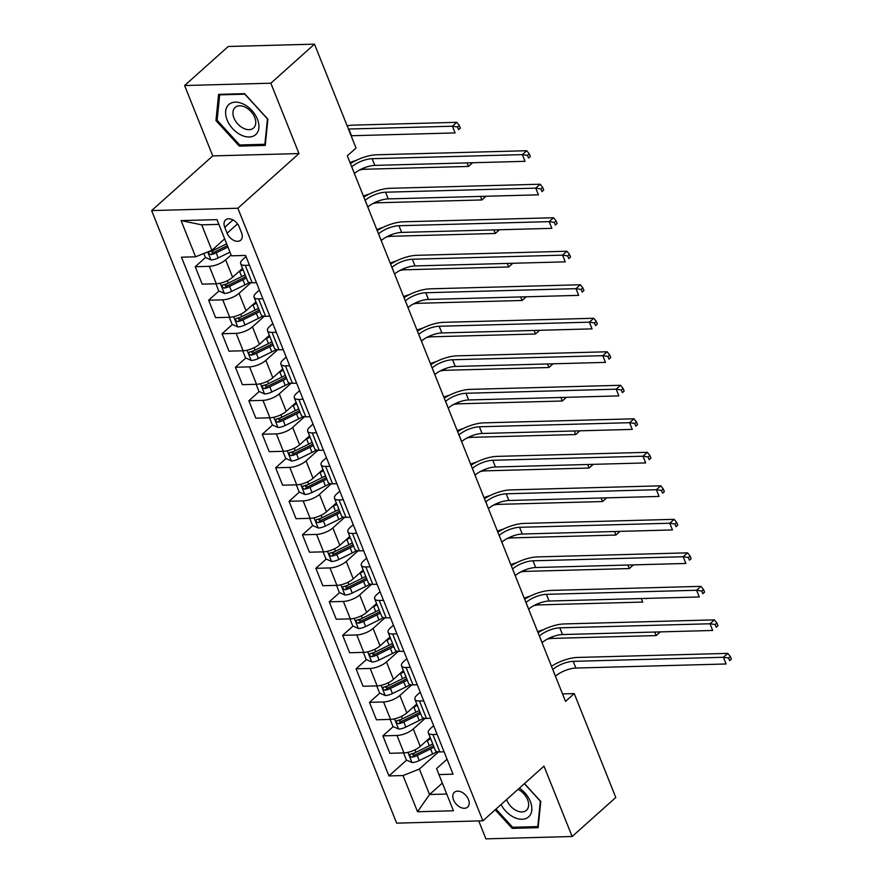 <?xml version="1.0" encoding="UTF-8"?>
<svg xmlns="http://www.w3.org/2000/svg" width="883" height="883" viewBox="0 0 883 883"><rect width="100%" height="100%" fill="white"/><g stroke="black" fill="none" stroke-linecap="round" stroke-linejoin="round"><path stroke-width="1.32" d="M468.465 799.512A9.934 6.512 -131.8 0 0 454.392 792.316A9.934 6.512 -131.8 0 0 453.553 799.921A9.934 6.512 -131.8 0 0 467.637 807.117A9.934 6.512 -131.8 0 0 468.465 799.512M478.741 820.914L485.904 838.85L572.14 836.51L615.793 797.47L574.248 693.585L562.515 693.906M151.633 210.573L396.644 823.144L482.88 820.804L237.858 208.233L151.633 210.573L212.748 155.905L298.984 153.565L270.838 83.201L184.602 85.53L212.748 155.905M184.602 85.53L228.256 46.49L314.491 44.15L270.838 83.201M314.491 44.15L356.037 148.035L347.306 155.838L565.517 701.389L574.248 693.585M224.757 227.284L227.108 233.189A9.625 6.313 -131.8 0 0 240.75 240.165A9.625 6.313 -131.8 0 0 241.567 232.792L239.205 226.898A9.625 6.313 -131.8 0 0 225.562 219.922A9.625 6.313 -131.8 0 0 224.757 227.284L232.98 219.933M218.874 224.37L201.688 224.834L211.876 250.308L195.573 256.798L181.468 257.185L388.95 775.925L406.61 760.131M195.573 256.798L181.092 220.607L216.986 219.635L231.456 255.827L245.562 255.452L453.045 774.192L438.939 774.568L453.421 810.76L417.527 811.742L403.045 775.55L388.95 775.925M572.14 836.51L543.994 766.135L482.88 820.804M298.984 153.565L237.858 208.233M438.939 774.568L436.599 768.574L447.052 759.225M437.118 734.391L432.869 734.501A12.417 4.547 158.2 0 1 428.332 732.868A12.417 4.547 158.2 0 1 430.529 728.508L433.652 725.716M423.719 700.881L419.469 700.992A12.417 4.547 158.2 0 1 414.933 699.358A12.417 4.547 158.2 0 1 417.129 694.998L420.253 692.206M410.308 667.371L406.07 667.482A12.417 4.547 158.2 0 1 401.522 665.848A12.417 4.547 158.2 0 1 403.73 661.488L406.842 658.696M396.909 633.851L392.659 633.972A12.417 4.547 158.2 0 1 388.123 632.338A12.417 4.547 158.2 0 1 390.319 627.979L393.443 625.186M383.509 600.341L379.26 600.462A12.417 4.547 158.2 0 1 374.712 598.829A12.417 4.547 158.2 0 1 376.92 594.469L380.043 591.676M370.098 566.831L365.86 566.952A12.417 4.547 158.2 0 1 361.313 565.308A12.417 4.547 158.2 0 1 363.52 560.959L366.633 558.166M356.699 533.321L352.449 533.442A12.417 4.547 158.2 0 1 347.913 531.798A12.417 4.547 158.2 0 1 350.109 527.449L353.233 524.657M343.299 499.811L339.05 499.933A12.417 4.547 158.2 0 1 334.502 498.288A12.417 4.547 158.2 0 1 336.71 493.939L339.834 491.147M329.889 466.301L325.65 466.423A12.417 4.547 158.2 0 1 321.103 464.778A12.417 4.547 158.2 0 1 323.31 460.429L326.423 457.637M316.489 432.791L312.24 432.913A12.417 4.547 158.2 0 1 307.703 431.268A12.417 4.547 158.2 0 1 309.9 426.908L313.024 424.127M303.09 399.282L298.84 399.403A12.417 4.547 158.2 0 1 294.293 397.758A12.417 4.547 158.2 0 1 296.5 393.399L299.624 390.617M289.679 365.772L285.441 365.882A12.417 4.547 158.2 0 1 280.893 364.249A12.417 4.547 158.2 0 1 283.101 359.889L286.213 357.107M276.28 332.262L272.03 332.372A12.417 4.547 158.2 0 1 267.494 330.739A12.417 4.547 158.2 0 1 269.69 326.379L272.814 323.597M262.88 298.752L258.631 298.862A12.417 4.547 158.2 0 1 254.083 297.229A12.417 4.547 158.2 0 1 256.291 292.869L259.414 290.077M249.47 265.242L245.231 265.353A12.417 4.547 158.2 0 1 240.684 263.719A12.417 4.547 158.2 0 1 242.891 259.359L246.004 256.567M442.339 783.066L429.546 794.512L446.732 794.049M224.668 238.863L211.876 250.308M231.103 254.944L225.64 259.834A12.417 4.547 158.2 0 1 209.337 266.324L195.231 266.71L205.562 257.472M242.549 268.366L232.615 277.251A12.417 4.547 158.2 0 1 216.302 283.752L202.207 284.138L195.231 266.71M250.882 282.748L239.05 293.344A12.417 4.547 158.2 0 1 222.737 299.834L208.642 300.22L218.962 290.982M255.949 301.876L246.015 310.761A12.417 4.547 158.2 0 1 229.712 317.262L215.607 317.648L208.642 300.22M264.293 316.257L252.45 326.853A12.417 4.547 158.2 0 1 236.147 333.355L222.041 333.73L232.372 324.491M269.348 335.385L259.414 344.271A12.417 4.547 158.2 0 1 243.112 350.772L229.017 351.158L222.041 333.73M277.692 349.767L265.849 360.363A12.417 4.547 158.2 0 1 249.547 366.864L235.441 367.24L245.772 358.012M282.759 368.895L272.825 377.781A12.417 4.547 158.2 0 1 256.512 384.282L242.417 384.668L235.441 367.24M291.092 383.277L279.26 393.873A12.417 4.547 158.2 0 1 262.946 400.374L248.851 400.75L259.172 391.522M296.158 402.416L286.224 411.301A12.417 4.547 158.2 0 1 269.922 417.791L255.816 418.178L248.851 400.75M304.503 416.787L292.659 427.383A12.417 4.547 158.2 0 1 276.357 433.884L262.251 434.259L272.582 425.032M309.558 435.926L299.624 444.811A12.417 4.547 158.2 0 1 283.322 451.301L269.227 451.688L262.251 434.259M317.902 450.297L306.059 460.893A12.417 4.547 158.2 0 1 289.756 467.394L275.651 467.769L285.982 458.542M322.968 469.436L313.035 478.321A12.417 4.547 158.2 0 1 296.721 484.822L282.626 485.197L275.651 467.769M331.302 483.807L319.469 494.403A12.417 4.547 158.2 0 1 303.156 500.904L289.061 501.279L299.381 492.052M336.368 502.946L326.434 511.831A12.417 4.547 158.2 0 1 310.132 518.332L296.026 518.707L289.061 501.279M344.712 517.328L332.869 527.913A12.417 4.547 158.2 0 1 316.567 534.414L302.461 534.8L312.792 525.562M349.767 536.456L339.834 545.341A12.417 4.547 158.2 0 1 323.531 551.842L309.436 552.217L302.461 534.8M358.112 550.837L346.268 561.422A12.417 4.547 158.2 0 1 329.966 567.924L315.86 568.31L326.191 559.071M363.178 569.965L353.244 578.851A12.417 4.547 158.2 0 1 336.931 585.352L322.836 585.727L315.86 568.31M371.511 584.347L359.679 594.932A12.417 4.547 158.2 0 1 343.366 601.433L329.271 601.82L339.591 592.581M376.577 603.475L366.644 612.361A12.417 4.547 158.2 0 1 350.341 618.862L336.235 619.237L329.271 601.82M384.922 617.857L373.079 628.442A12.417 4.547 158.2 0 1 356.776 634.943L342.67 635.33L353.001 626.091M389.977 636.985L380.043 645.87A12.417 4.547 158.2 0 1 363.741 652.371L349.646 652.747L342.67 635.33M398.321 651.367L386.478 661.952A12.417 4.547 158.2 0 1 370.176 668.453L356.07 668.839L366.401 659.601M403.388 670.495L393.454 679.38A12.417 4.547 158.2 0 1 377.14 685.881L363.045 686.268L356.07 668.839M411.721 684.877L399.889 695.462A12.417 4.547 158.2 0 1 383.575 701.963L369.48 702.349L379.8 693.111M416.787 704.005L406.853 712.89A12.417 4.547 158.2 0 1 390.551 719.391L376.445 719.777L369.48 702.349M425.131 718.387L413.288 728.972A12.417 4.547 158.2 0 1 396.986 735.473L382.88 735.859L393.211 726.621M430.187 737.515L420.253 746.4A12.417 4.547 158.2 0 1 403.95 752.901L389.856 753.287L382.88 735.859M438.531 751.897L419.359 769.049L429.546 794.512L417.527 811.742M211.655 252.019L213.807 250.099M412.703 754.678L414.855 752.758M399.304 721.168L401.445 719.248M385.904 687.658L388.045 685.738M372.494 654.148L374.646 652.228M359.094 620.639L361.235 618.718M345.695 587.129L347.836 585.208M332.284 553.619L334.436 551.698M318.884 520.109L321.026 518.189M305.485 486.599L307.626 484.679M292.074 453.089L294.227 451.169M278.675 419.568L280.816 417.659M265.275 386.059L267.417 384.149M251.865 352.549L254.017 350.639M238.465 319.039L240.606 317.129M225.066 285.529L227.207 283.609M256.445 282.67L252.196 282.781A12.417 4.547 158.2 0 1 247.659 281.147L240.684 263.719M269.845 316.18L265.595 316.291A12.417 4.547 158.2 0 1 261.059 314.657L254.083 297.229M283.255 349.69L279.006 349.8A12.417 4.547 158.2 0 1 274.458 348.167L267.494 330.739M296.655 383.2L292.405 383.31A12.417 4.547 158.2 0 1 287.869 381.677L280.893 364.249M310.054 416.71L305.805 416.82A12.417 4.547 158.2 0 1 301.269 415.187L294.293 397.758M323.465 450.22L319.216 450.33A12.417 4.547 158.2 0 1 314.668 448.696L307.703 431.268M336.864 483.729L332.615 483.84A12.417 4.547 158.2 0 1 328.079 482.206L321.103 464.778M350.264 517.239L346.015 517.35A12.417 4.547 158.2 0 1 341.478 515.716L334.502 498.288M363.675 550.749L359.425 550.871A12.417 4.547 158.2 0 1 354.878 549.226L347.913 531.798M377.074 584.259L372.825 584.38A12.417 4.547 158.2 0 1 368.288 582.736L361.313 565.308M390.474 617.769L386.224 617.89A12.417 4.547 158.2 0 1 381.688 616.246L374.712 598.829M403.884 651.279L399.635 651.4A12.417 4.547 158.2 0 1 395.087 649.756L388.123 632.338M417.284 684.789L413.034 684.91A12.417 4.547 158.2 0 1 408.498 683.265L401.522 665.848M430.683 718.298L426.434 718.42A12.417 4.547 158.2 0 1 421.897 716.775L414.933 699.358M403.045 775.55L419.359 769.049M444.094 751.808L439.844 751.93A12.417 4.547 158.2 0 1 435.297 750.285L428.332 732.868M201.688 224.834L181.092 220.607M215.96 120.596L239.293 146.103L265.253 145.408L267.891 119.183L244.558 93.664L218.598 94.371L215.96 120.596L217.196 119.492M495.186 809.799L512.184 828.386L538.144 827.68L540.782 801.455L524.469 783.607M240.573 144.955L239.293 146.103M513.465 827.228L512.184 828.386M354.403 173.565L354.447 173.521A15.519 5.684 158.2 0 1 374.834 165.397L525.032 161.324L522.361 154.624L526.721 150.717L376.522 154.79A23.278 8.532 -21.8 0 0 350.419 163.609M351.721 166.865L351.765 166.821A15.519 5.684 158.2 0 1 372.151 158.697L522.361 154.624L527.504 155.375L528.575 158.057L530.319 156.501L529.248 153.819L527.504 155.375M530.319 156.501L528.575 158.057M529.248 153.819L526.721 150.717M203.796 253.52L205.331 257.372L211.07 259.933A8.223 3.013 -21.8 0 0 218.2 257.924L229.988 252.152M226.666 243.84L214.878 249.613A8.223 3.013 158.2 0 1 209.701 251.379C208.057 252.748 208.476 253.829 210.993 254.591A8.223 3.013 -21.8 0 0 216.169 252.825L227.946 247.063M227.395 245.662L214.878 251.787A4.194 1.534 158.2 0 1 213.509 252.35L210.993 254.591M209.701 251.379L208.973 251.71M348.443 129.05A15.519 5.684 158.2 0 1 348.818 129.039L452.405 126.225L456.776 122.318L353.178 125.132A23.278 8.532 -21.8 0 0 347.162 125.85M351.125 135.75A15.519 5.684 158.2 0 1 351.5 135.739L455.087 132.925L452.405 126.225L457.549 126.986L458.619 129.669L460.363 128.101L459.292 125.419L457.549 126.986M460.363 128.101L458.619 129.669M459.292 125.419L456.776 122.318M367.803 207.075L367.858 207.03A15.519 5.684 158.2 0 1 388.233 198.907L538.442 194.834L535.76 188.134L540.12 184.227L389.922 188.3A23.278 8.532 -21.8 0 0 363.818 197.119M365.12 200.375L365.176 200.331A15.519 5.684 158.2 0 1 385.562 192.207L535.76 188.134L540.904 188.885L541.974 191.567L543.718 190.011L542.648 187.328L540.904 188.885M543.718 190.011L541.974 191.567M542.648 187.328L540.12 184.227M381.202 240.584L381.257 240.54A15.519 5.684 158.2 0 1 401.644 232.417L551.842 228.344L549.16 221.644L553.531 217.737L403.321 221.81A23.278 8.532 -21.8 0 0 377.218 230.629M378.52 233.885L378.575 233.84A15.519 5.684 158.2 0 1 398.961 225.717L549.16 221.644L554.303 222.395L555.374 225.077L557.129 223.52L556.047 220.838L554.303 222.395M557.129 223.52L555.374 225.077M556.047 220.838L553.531 217.737M394.613 274.094L394.657 274.05A15.519 5.684 158.2 0 1 415.043 265.926L565.241 261.854L562.57 255.154L566.93 251.247L416.732 255.319A23.278 8.532 -21.8 0 0 390.628 264.138M391.931 267.394L391.975 267.35A15.519 5.684 158.2 0 1 412.361 259.227L562.57 255.154L567.714 255.915L568.784 258.587L570.528 257.03L569.458 254.348L567.714 255.915M570.528 257.03L568.784 258.587M569.458 254.348L566.93 251.247M215.893 283.763L218.741 290.882L224.47 293.443A8.223 3.013 -21.8 0 0 231.611 291.434L244.988 284.878A23.742 8.698 -21.8 0 0 249.403 282.483M238.399 272.085L239.624 271.478A23.742 8.698 -21.8 0 0 243.057 269.657M245.099 274.745A23.742 8.698 158.2 0 1 241.666 276.578L228.278 283.123A8.223 3.013 158.2 0 1 223.112 284.889C221.456 286.269 221.887 287.339 224.392 288.101A8.223 3.013 -21.8 0 0 229.569 286.335L242.946 279.79A23.742 8.698 -21.8 0 0 246.379 277.968M245.783 276.467A19.702 7.219 158.2 0 1 241.666 278.741L228.278 285.297A4.194 1.534 158.2 0 1 226.909 285.86L224.392 288.101M223.112 284.889L222.384 285.22M359.547 170.022A15.519 5.684 158.2 0 1 364.9 169.249L468.487 166.446L467.074 162.891M471.864 162.77L472.504 162.748M355.981 160.485A23.278 8.532 -21.8 0 0 349.999 162.56M472.626 162.748L468.487 166.446L472.03 163.178M229.293 317.273L232.141 324.392L237.869 326.953A8.223 3.013 -21.8 0 0 245.01 324.944L258.388 318.399A23.742 8.698 -21.8 0 0 262.803 315.993M251.798 305.595L253.035 304.988A23.742 8.698 -21.8 0 0 256.467 303.167M258.498 308.255A23.742 8.698 158.2 0 1 255.066 310.088L241.688 316.633A8.223 3.013 158.2 0 1 236.512 318.399C234.856 319.778 235.286 320.849 237.803 321.611A8.223 3.013 -21.8 0 0 242.968 319.856L256.357 313.299A23.742 8.698 -21.8 0 0 259.79 311.478M259.194 309.977A19.702 7.219 158.2 0 1 255.066 312.251L241.688 318.807A4.194 1.534 158.2 0 1 240.308 319.37L237.803 321.611M236.512 318.399L235.783 318.741M372.946 203.531A15.519 5.684 158.2 0 1 378.299 202.759L481.897 199.955L480.473 196.401M485.264 196.28L485.904 196.258M369.381 193.995A23.278 8.532 -21.8 0 0 363.399 196.081M486.025 196.258L481.897 199.955L485.429 196.688M242.693 350.783L245.54 357.902L251.28 360.463A8.223 3.013 -21.8 0 0 258.41 358.454L271.798 351.909A23.742 8.698 -21.8 0 0 276.202 349.502M265.198 339.105L266.434 338.498A23.742 8.698 -21.8 0 0 269.867 336.677M271.909 341.765A23.742 8.698 158.2 0 1 268.465 343.597L255.088 350.143A8.223 3.013 158.2 0 1 249.911 351.909C248.266 353.288 248.686 354.359 251.202 355.132A8.223 3.013 -21.8 0 0 256.379 353.366L269.757 346.809A23.742 8.698 -21.8 0 0 273.189 344.988M272.593 343.487A19.702 7.219 158.2 0 1 268.465 345.761L255.088 352.317A4.194 1.534 158.2 0 1 253.719 352.88L251.202 355.132M249.911 351.909L249.194 352.251M386.346 237.041A15.519 5.684 158.2 0 1 391.71 236.269L495.297 233.465L493.884 229.911M498.663 229.79L499.314 229.768M382.781 227.505A23.278 8.532 -21.8 0 0 376.798 229.591M499.425 229.768L495.297 233.465L498.829 230.198M408.012 307.615L408.067 307.56A15.519 5.684 158.2 0 1 428.443 299.436L578.652 295.364L575.97 288.664L580.33 284.756L430.131 288.829A23.278 8.532 -21.8 0 0 404.028 297.648M405.33 300.904L405.385 300.86A15.519 5.684 158.2 0 1 425.772 292.737L575.97 288.664L581.113 289.425L582.184 292.096L583.928 290.54L582.857 287.858L581.113 289.425M583.928 290.54L582.184 292.096M582.857 287.858L580.33 284.756M256.103 384.293L258.951 391.412L264.679 393.973A8.223 3.013 -21.8 0 0 271.821 391.964L285.198 385.418A23.742 8.698 -21.8 0 0 289.613 383.012M278.609 372.615L279.834 372.008A23.742 8.698 -21.8 0 0 283.266 370.187M285.308 375.286A23.742 8.698 158.2 0 1 281.876 377.107L268.487 383.652A8.223 3.013 158.2 0 1 263.322 385.418C261.666 386.798 262.096 387.869 264.602 388.641A8.223 3.013 -21.8 0 0 269.779 386.875L283.156 380.319A23.742 8.698 -21.8 0 0 286.589 378.498M285.993 376.997A19.702 7.219 158.2 0 1 281.876 379.271L268.487 385.827A4.194 1.534 158.2 0 1 267.119 386.39L264.602 388.641M263.322 385.418L262.593 385.761M399.756 270.551A15.519 5.684 158.2 0 1 405.109 269.779L508.696 266.975L507.284 263.432M512.074 263.3L512.714 263.277M396.191 261.015A23.278 8.532 -21.8 0 0 390.209 263.101M512.835 263.277L508.696 266.975L512.239 263.708M255.882 134.459A20.177 13.223 -131.8 0 0 251.909 110.507A20.177 13.223 -131.8 0 0 228.664 104.691A20.177 13.223 -131.8 0 0 232.637 128.642A20.177 13.223 -131.8 0 0 255.882 134.459M253.664 127.914A13.808 9.051 -131.8 0 0 251.015 111.6A13.808 9.051 -131.8 0 0 235.132 107.428A13.808 9.051 -131.8 0 0 235.021 107.538A13.808 9.051 -131.8 0 0 237.67 123.852A13.808 9.051 -131.8 0 0 253.553 128.013A13.808 9.051 -131.8 0 0 253.664 127.914M217.119 120.254L219.668 94.845L244.834 94.172L267.439 118.896L264.878 144.293L239.723 144.978L217.119 120.254M220.253 94.326L219.668 94.845M501.058 804.534A20.177 13.223 -131.8 0 0 523.111 819.203A20.177 13.223 -131.8 0 0 530.319 801.433A20.177 13.223 -131.8 0 0 519.403 788.133M506.599 799.579A13.808 9.051 -131.8 0 0 506.864 800.285A13.808 9.051 -131.8 0 0 526.434 810.296A13.808 9.051 -131.8 0 0 527.604 799.722A13.808 9.051 -131.8 0 0 518.001 789.391M524.359 783.696L540.33 801.168L537.769 826.576L512.615 827.25L495.992 809.071M421.412 341.125L421.467 341.07A15.519 5.684 158.2 0 1 441.853 332.946L592.052 328.873L589.369 322.174L593.74 318.266L443.531 322.339A23.278 8.532 -21.8 0 0 417.427 331.158M418.73 334.414L418.785 334.37A15.519 5.684 158.2 0 1 439.171 326.246L589.369 322.174L594.513 322.935L595.584 325.617L597.338 324.05L596.257 321.368L594.513 322.935M597.338 324.05L595.584 325.617M596.257 321.368L593.74 318.266M434.822 374.635L434.866 374.58A15.519 5.684 158.2 0 1 455.253 366.456L605.451 362.383L602.78 355.683L607.14 351.776L456.941 355.849A23.278 8.532 -21.8 0 0 430.838 364.668M432.14 367.924L432.184 367.88A15.519 5.684 158.2 0 1 452.571 359.756L602.78 355.683L607.923 356.445L608.994 359.127L610.738 357.56L609.667 354.878L607.923 356.445M610.738 357.56L608.994 359.127M609.667 354.878L607.14 351.776M448.222 408.145L448.277 408.089A15.519 5.684 158.2 0 1 468.652 399.966L618.862 395.893L616.179 389.193L620.539 385.286L470.341 389.359A23.278 8.532 -21.8 0 0 444.237 398.178M445.54 401.445L445.595 401.39A15.519 5.684 158.2 0 1 465.981 393.266L616.179 389.193L621.323 389.955L622.394 392.637L624.138 391.07L623.067 388.388L621.323 389.955M624.138 391.07L622.394 392.637M623.067 388.388L620.539 385.286M461.621 441.655L461.677 441.61A15.519 5.684 158.2 0 1 482.063 433.476L632.261 429.403L629.579 422.703L633.95 418.796L483.741 422.869A23.278 8.532 -21.8 0 0 457.637 431.699M458.939 434.955L458.994 434.9A15.519 5.684 158.2 0 1 479.381 426.776L629.579 422.703L634.722 423.465L635.793 426.147L637.548 424.58L636.466 421.897L634.722 423.465M637.548 424.58L635.793 426.147M636.466 421.897L633.95 418.796M475.032 475.164L475.076 475.12A15.519 5.684 158.2 0 1 495.462 466.986L645.661 462.924L642.99 456.213L647.349 452.317L497.151 456.379A23.278 8.532 -21.8 0 0 471.047 465.209M472.35 468.465L472.394 468.409A15.519 5.684 158.2 0 1 492.78 460.286L642.99 456.213L648.133 456.975L649.204 459.657L650.948 458.089L649.877 455.407L648.133 456.975M650.948 458.089L649.204 459.657M649.877 455.407L647.349 452.317M269.503 417.802L272.35 424.922L278.079 427.482A8.223 3.013 -21.8 0 0 285.22 425.474L298.597 418.928A23.742 8.698 -21.8 0 0 303.012 416.522M292.008 406.125L293.244 405.518A23.742 8.698 -21.8 0 0 296.677 403.697M298.708 408.796A23.742 8.698 158.2 0 1 295.275 410.617L281.898 417.162A8.223 3.013 158.2 0 1 276.721 418.928C275.066 420.308 275.496 421.379 278.013 422.151A8.223 3.013 -21.8 0 0 283.178 420.385L296.567 413.829A23.742 8.698 -21.8 0 0 299.999 412.008M299.403 410.507A19.702 7.219 158.2 0 1 295.275 412.791L281.898 419.337A4.194 1.534 158.2 0 1 280.518 419.9L278.013 422.151M276.721 418.928L275.993 419.27M413.156 304.061A15.519 5.684 158.2 0 1 418.509 303.288L522.107 300.485L520.683 296.942M525.473 296.809L526.113 296.787M409.591 294.525A23.278 8.532 -21.8 0 0 403.608 296.611M526.235 296.787L522.107 300.485L525.639 297.218M282.902 451.312L285.75 458.443L291.489 460.992A8.223 3.013 -21.8 0 0 298.62 458.983L312.008 452.438A23.742 8.698 -21.8 0 0 316.412 450.032M305.408 439.635L306.644 439.028A23.742 8.698 -21.8 0 0 310.076 437.206M312.118 442.306A23.742 8.698 158.2 0 1 308.686 444.127L295.297 450.672A8.223 3.013 158.2 0 1 290.121 452.438C288.476 453.818 288.907 454.888 291.412 455.661A8.223 3.013 -21.8 0 0 296.589 453.895L309.966 447.339A23.742 8.698 -21.8 0 0 313.399 445.518M312.803 444.017A19.702 7.219 158.2 0 1 308.675 446.301L295.297 452.847A4.194 1.534 158.2 0 1 293.929 453.409L291.412 455.661M290.121 452.438L289.403 452.78M426.555 337.571A15.519 5.684 158.2 0 1 431.919 336.798L535.506 333.995L534.094 330.452M538.873 330.319L539.524 330.297M422.99 328.034A23.278 8.532 -21.8 0 0 417.008 330.121M539.634 330.297L535.506 333.995L539.038 330.728M296.313 484.833L299.16 491.952L304.889 494.502A8.223 3.013 -21.8 0 0 312.03 492.493L325.408 485.948A23.742 8.698 -21.8 0 0 329.823 483.542M318.818 473.145L320.043 472.537A23.742 8.698 -21.8 0 0 323.476 470.716M325.518 475.816A23.742 8.698 158.2 0 1 322.085 477.637L308.697 484.182A8.223 3.013 158.2 0 1 303.531 485.948C301.876 487.328 302.306 488.398 304.812 489.171A8.223 3.013 -21.8 0 0 309.988 487.405L323.366 480.849A23.742 8.698 -21.8 0 0 326.798 479.028M326.202 477.537A19.702 7.219 158.2 0 1 322.085 479.811L308.697 486.356A4.194 1.534 158.2 0 1 307.328 486.919L304.812 489.171M303.531 485.948L302.803 486.29M439.966 371.081A15.519 5.684 158.2 0 1 445.319 370.308L548.906 367.505L547.493 363.962M552.283 363.829L552.924 363.807M436.401 361.544A23.278 8.532 -21.8 0 0 430.418 363.63M553.045 363.807L548.906 367.505L552.449 364.238M309.712 518.343L312.56 525.462L318.288 528.012A8.223 3.013 -21.8 0 0 325.43 526.003L338.807 519.458A23.742 8.698 -21.8 0 0 343.222 517.052M332.218 506.654L333.454 506.047A23.742 8.698 -21.8 0 0 336.887 504.226M338.917 509.325A23.742 8.698 158.2 0 1 335.485 511.147L322.107 517.692A8.223 3.013 158.2 0 1 316.931 519.458C315.275 520.838 315.706 521.908 318.222 522.681A8.223 3.013 -21.8 0 0 323.388 520.915L336.776 514.359A23.742 8.698 -21.8 0 0 340.209 512.537M339.613 511.047A19.702 7.219 158.2 0 1 335.485 513.321L322.107 519.866A4.194 1.534 158.2 0 1 320.728 520.429L318.222 522.681M316.931 519.458L316.202 519.8M453.365 404.591A15.519 5.684 158.2 0 1 458.719 403.818L562.316 401.014L560.893 397.471M565.683 397.339L566.323 397.317M449.8 395.054A23.278 8.532 -21.8 0 0 443.818 397.14M566.445 397.317L562.316 401.014L565.848 397.747M323.112 551.853L325.959 558.972L331.699 561.522A8.223 3.013 -21.8 0 0 338.829 559.513L352.218 552.968A23.742 8.698 -21.8 0 0 356.622 550.562M345.617 540.164L346.853 539.557A23.742 8.698 -21.8 0 0 350.286 537.736M352.328 542.835A23.742 8.698 158.2 0 1 348.895 544.656L335.507 551.213A8.223 3.013 158.2 0 1 330.33 552.968C328.686 554.347 329.116 555.418 331.622 556.191A8.223 3.013 -21.8 0 0 336.798 554.425L350.176 547.868A23.742 8.698 -21.8 0 0 353.608 546.047M353.012 544.557A19.702 7.219 158.2 0 1 348.884 546.831L335.507 553.376A4.194 1.534 158.2 0 1 334.138 553.939L331.622 556.191M330.33 552.968L329.613 553.31M466.765 438.1A15.519 5.684 158.2 0 1 472.129 437.328L575.716 434.524L574.303 430.981M579.082 430.849L579.734 430.827M463.2 428.564A23.278 8.532 -21.8 0 0 457.217 430.65M579.844 430.827L575.716 434.524L579.248 431.257M488.431 508.674L488.487 508.63A15.519 5.684 158.2 0 1 508.862 500.495L659.071 496.434L656.389 489.723L660.749 485.827L510.551 489.899A23.278 8.532 -21.8 0 0 484.447 498.718M485.749 501.974L485.805 501.919A15.519 5.684 158.2 0 1 506.191 493.796L656.389 489.723L661.533 490.484L662.603 493.167L664.347 491.599L663.276 488.917L661.533 490.484M664.347 491.599L662.603 493.167M663.276 488.917L660.749 485.827M336.522 585.363L339.37 592.482L345.098 595.032A8.223 3.013 -21.8 0 0 352.24 593.034L365.617 586.478A23.742 8.698 -21.8 0 0 370.032 584.071M359.028 573.674L360.253 573.078A23.742 8.698 -21.8 0 0 363.686 571.246M365.728 576.345A23.742 8.698 158.2 0 1 362.295 578.166L348.906 584.723A8.223 3.013 158.2 0 1 343.741 586.478C342.085 587.857 342.516 588.928 345.021 589.701A8.223 3.013 -21.8 0 0 350.198 587.935L363.575 581.389A23.742 8.698 -21.8 0 0 367.008 579.557M366.412 578.067A19.702 7.219 158.2 0 1 362.295 580.341L348.906 586.886A4.194 1.534 158.2 0 1 347.538 587.449L345.021 589.701M343.741 586.478L343.012 586.82M480.175 471.61A15.519 5.684 158.2 0 1 485.529 470.838L589.116 468.034L587.703 464.491M592.493 464.359L593.133 464.348M476.61 462.074A23.278 8.532 -21.8 0 0 470.628 464.16M593.255 464.337L589.116 468.034L592.659 464.767M501.831 542.184L501.886 542.14A15.519 5.684 158.2 0 1 522.272 534.016L672.471 529.943L669.789 523.233L674.159 519.336L523.95 523.409A23.278 8.532 -21.8 0 0 497.846 532.228M499.149 535.484L499.204 535.429A15.519 5.684 158.2 0 1 519.59 527.306L669.789 523.233L674.932 523.994L676.003 526.676L677.758 525.109L676.676 522.427L674.932 523.994M677.758 525.109L676.003 526.676M676.676 522.427L674.159 519.336M349.922 618.873L352.77 625.992L358.498 628.541A8.223 3.013 -21.8 0 0 365.639 626.544L379.017 619.987A23.742 8.698 -21.8 0 0 383.432 617.592M372.427 607.184L373.664 606.588A23.742 8.698 -21.8 0 0 377.096 604.756M379.127 609.855A23.742 8.698 158.2 0 1 375.694 611.676L362.317 618.232A8.223 3.013 158.2 0 1 357.14 619.998C355.485 621.367 355.915 622.438 358.432 623.21A8.223 3.013 -21.8 0 0 363.597 621.444L376.986 614.899A23.742 8.698 -21.8 0 0 380.418 613.067M379.822 611.577A19.702 7.219 158.2 0 1 375.694 613.851L362.317 620.396A4.194 1.534 158.2 0 1 360.937 620.959L358.432 623.21M357.14 619.998L356.412 620.33M493.575 505.12A15.519 5.684 158.2 0 1 498.928 504.359L602.526 501.544L601.102 498.001M605.893 497.869L606.533 497.857M490.01 495.584A23.278 8.532 -21.8 0 0 484.027 497.67M606.654 497.846L602.526 501.544L606.058 498.277M515.242 575.694L515.286 575.65A15.519 5.684 158.2 0 1 535.672 567.526L685.87 563.453L683.199 556.743L687.559 552.846L537.361 556.919A23.278 8.532 -21.8 0 0 511.257 565.738M512.559 568.994L512.604 568.95A15.519 5.684 158.2 0 1 532.99 560.815L683.199 556.743L688.343 557.504L689.413 560.186L691.157 558.619L690.087 555.948L688.343 557.504M691.157 558.619L689.413 560.186M690.087 555.948L687.559 552.846M363.321 652.382L366.169 659.502L371.909 662.051A8.223 3.013 -21.8 0 0 379.039 660.054L392.427 653.497A23.742 8.698 -21.8 0 0 396.831 651.102M385.827 640.694L387.063 640.098A23.742 8.698 -21.8 0 0 390.496 638.277M392.538 643.365A23.742 8.698 158.2 0 1 389.105 645.186L375.716 651.742A8.223 3.013 158.2 0 1 370.54 653.508C368.895 654.877 369.326 655.948 371.831 656.72A8.223 3.013 -21.8 0 0 377.008 654.954L390.385 648.409A23.742 8.698 -21.8 0 0 393.818 646.577M393.222 645.087A19.702 7.219 158.2 0 1 389.094 647.36L375.716 653.906A4.194 1.534 158.2 0 1 374.348 654.469L371.831 656.72M370.54 653.508L369.822 653.839M506.974 538.63A15.519 5.684 158.2 0 1 512.339 537.868L615.926 535.054L614.513 531.511M619.292 531.378L619.943 531.367M503.409 529.094A23.278 8.532 -21.8 0 0 497.427 531.18M620.054 531.356L615.926 535.054L619.458 531.787M528.641 609.204L528.696 609.16A15.519 5.684 158.2 0 1 549.071 601.036L699.281 596.963L696.599 590.263L700.959 586.356L550.76 590.429A23.278 8.532 -21.8 0 0 524.657 599.248M525.959 602.504L526.014 602.46A15.519 5.684 158.2 0 1 546.4 594.325L696.599 590.263L701.742 591.014L702.813 593.696L704.557 592.14L703.486 589.458L701.742 591.014M704.557 592.14L702.813 593.696M703.486 589.458L700.959 586.356M376.732 685.892L379.58 693.012L385.308 695.561A8.223 3.013 -21.8 0 0 392.449 693.563L405.827 687.007A23.742 8.698 -21.8 0 0 410.242 684.612M399.237 674.204L400.463 673.608A23.742 8.698 -21.8 0 0 403.895 671.786M405.937 676.875A23.742 8.698 158.2 0 1 402.505 678.696L389.116 685.252A8.223 3.013 158.2 0 1 383.95 687.018C382.295 688.387 382.725 689.457 385.231 690.23A8.223 3.013 -21.8 0 0 390.407 688.464L403.785 681.919A23.742 8.698 -21.8 0 0 407.229 680.098M406.621 678.597A19.702 7.219 158.2 0 1 402.505 680.87L389.116 687.427A4.194 1.534 158.2 0 1 387.747 687.978L385.231 690.23M383.95 687.018L383.222 687.349M520.385 572.14A15.519 5.684 158.2 0 1 525.738 571.378L629.325 568.564L627.912 565.021M632.703 564.888L633.343 564.877M516.82 562.603A23.278 8.532 -21.8 0 0 510.838 564.69M633.464 564.866L629.325 568.564L632.868 565.297M542.041 642.714L542.096 642.669A15.519 5.684 158.2 0 1 562.482 634.546L712.68 630.473L709.998 623.773L714.369 619.866L564.16 623.939A23.278 8.532 -21.8 0 0 538.056 632.758M539.358 636.014L539.414 635.97A15.519 5.684 158.2 0 1 559.8 627.835L709.998 623.773L715.142 624.524L716.212 627.206L717.967 625.65L716.886 622.968L715.142 624.524M717.967 625.65L716.212 627.206M716.886 622.968L714.369 619.866M390.131 719.402L392.979 726.521L398.708 729.071A8.223 3.013 -21.8 0 0 405.849 727.073L419.226 720.517A23.742 8.698 -21.8 0 0 423.641 718.122M412.637 707.713L413.873 707.117A23.742 8.698 -21.8 0 0 417.306 705.296M419.337 710.385A23.742 8.698 158.2 0 1 415.904 712.206L402.527 718.762A8.223 3.013 158.2 0 1 397.35 720.528C395.694 721.897 396.125 722.967 398.641 723.74A8.223 3.013 -21.8 0 0 403.807 721.974L417.195 715.429A23.742 8.698 -21.8 0 0 420.628 713.607M420.032 712.106A19.702 7.219 158.2 0 1 415.904 714.38L402.527 720.936A4.194 1.534 158.2 0 1 401.147 721.499L398.641 723.74M397.35 720.528L396.622 720.859M533.785 605.661A15.519 5.684 158.2 0 1 539.138 604.888L642.736 602.074L641.312 598.531M646.102 598.398L646.742 598.387M530.219 596.113A23.278 8.532 -21.8 0 0 524.237 598.199M646.864 598.376L646.268 598.817M555.451 676.223L555.495 676.179A15.519 5.684 158.2 0 1 575.882 668.056L726.08 663.983L723.409 657.283L727.769 653.376L577.57 657.449A23.278 8.532 -21.8 0 0 551.467 666.268M552.769 669.524L552.813 669.48A15.519 5.684 158.2 0 1 573.199 661.356L723.409 657.283L728.552 658.034L729.623 660.716L731.367 659.16L730.296 656.477L728.552 658.034M731.367 659.16L729.623 660.716M730.296 656.477L727.769 653.376M403.531 752.912L406.379 760.031L412.118 762.581A8.223 3.013 -21.8 0 0 419.248 760.583L432.637 754.027A23.742 8.698 -21.8 0 0 437.041 751.632M426.036 741.223L427.273 740.627A23.742 8.698 -21.8 0 0 430.705 738.806M432.747 743.894A23.742 8.698 158.2 0 1 429.315 745.716L415.926 752.272A8.223 3.013 158.2 0 1 410.75 754.038C409.105 755.406 409.535 756.488 412.041 757.25A8.223 3.013 -21.8 0 0 417.218 755.484L430.595 748.939A23.742 8.698 -21.8 0 0 434.028 747.117M433.432 745.616A19.702 7.219 158.2 0 1 429.304 747.89L415.926 754.446A4.194 1.534 158.2 0 1 414.557 755.009L412.041 757.25M410.75 754.038L410.032 754.369M547.184 639.171A15.519 5.684 158.2 0 1 552.548 638.398L656.135 635.583L654.722 632.04M659.502 631.908L660.153 631.897M543.619 629.623A23.278 8.532 -21.8 0 0 537.648 631.709M660.263 631.897L656.135 635.583L659.667 632.327M232.615 277.251L225.64 259.834M246.015 310.761L239.05 293.344M259.414 344.271L252.45 326.853M272.825 377.781L265.849 360.363M286.224 411.301L279.26 393.873M299.624 444.811L292.659 427.383M313.035 478.321L306.059 460.893M326.434 511.831L319.469 494.403M339.834 545.341L332.869 527.913M353.244 578.851L346.268 561.422M366.644 612.361L359.679 594.932M380.043 645.87L373.079 628.442M393.454 679.38L386.478 661.952M406.853 712.89L399.889 695.462M420.253 746.4L413.288 728.972M216.302 283.752L209.337 266.324M252.196 282.781L245.231 265.353M265.595 316.291L258.631 298.862M229.712 317.262L222.737 299.834M279.006 349.8L272.03 332.372M243.112 350.772L236.147 333.355M292.405 383.31L285.441 365.882M256.512 384.282L249.547 366.864M305.805 416.82L298.84 399.403M269.922 417.791L262.946 400.374M319.216 450.33L312.24 432.913M283.322 451.301L276.357 433.884M332.615 483.84L325.65 466.423M296.721 484.822L289.756 467.394M346.015 517.35L339.05 499.933M310.132 518.332L303.156 500.904M359.425 550.871L352.449 533.442M323.531 551.842L316.567 534.414M372.825 584.38L365.86 566.952M336.931 585.352L329.966 567.924M386.224 617.89L379.26 600.462M350.341 618.862L343.366 601.433M399.635 651.4L392.659 633.972M363.741 652.371L356.776 634.943M413.034 684.91L406.07 667.482M377.14 685.881L370.176 668.453M426.434 718.42L419.469 700.992M390.551 719.391L383.575 701.963M439.844 751.93L432.869 734.501M403.95 752.901L396.986 735.473M237.505 223.896L227.108 233.189M351.765 166.821L354.447 173.521M372.151 158.697L374.834 165.397M207.759 251.942L210.927 259.867M216.169 252.825L218.2 257.924M214.293 248.145L214.878 249.613M348.818 129.039L351.5 135.739M365.176 200.331L367.858 207.03M385.562 192.207L388.233 198.907M378.575 233.84L381.257 240.54M398.961 225.717L401.644 232.417M391.975 267.35L394.657 274.05M412.361 259.227L415.043 265.926M220.264 283.211L224.326 293.377M242.946 279.79L244.988 284.878M239.624 271.478L241.666 276.578M229.569 286.335L231.611 291.434M227.306 280.695L228.278 283.123M364.315 167.792L364.9 169.249M233.664 316.721L237.726 326.887M256.357 313.299L258.388 318.399M253.035 304.988L255.066 310.088M242.968 319.856L245.01 324.944M240.717 314.205L241.688 316.633M377.725 201.302L378.299 202.759M247.063 350.231L251.136 360.396M269.757 346.809L271.798 351.909M266.434 338.498L268.465 343.597M256.379 353.366L258.41 358.454M254.116 347.714L255.088 350.143M391.125 234.812L391.71 236.269M405.385 300.86L408.067 307.56M425.772 292.737L428.443 299.436M260.474 383.741L264.536 393.906M283.156 380.319L285.198 385.418M279.834 372.008L281.876 377.107M269.779 386.875L271.821 391.964M267.516 381.224L268.487 383.652M404.524 268.333L405.109 269.779M418.785 334.37L421.467 341.07M439.171 326.246L441.853 332.946M432.184 367.88L434.866 374.58M452.571 359.756L455.253 366.456M445.595 401.39L448.277 408.089M465.981 393.266L468.652 399.966M458.994 434.9L461.677 441.61M479.381 426.776L482.063 433.476M472.394 468.409L475.076 475.12M492.78 460.286L495.462 466.986M273.873 417.262L277.935 427.416M296.567 413.829L298.597 418.928M293.244 405.518L295.275 410.617M283.178 420.385L285.22 425.474M280.926 414.734L281.898 417.162M417.935 301.843L418.509 303.288M287.273 450.772L291.346 460.926M309.966 447.339L312.008 452.438M306.644 439.028L308.686 444.127M296.589 453.895L298.62 458.983M294.326 448.244L295.297 450.672M431.334 335.352L431.919 336.798M300.684 484.281L304.745 494.436M323.366 480.849L325.408 485.948M320.043 472.537L322.085 477.637M309.988 487.405L312.03 492.493M307.726 481.754L308.697 484.182M444.734 368.862L445.319 370.308M314.083 517.791L318.145 527.946M336.776 514.359L338.807 519.458M333.454 506.047L335.485 511.147M323.388 520.915L325.43 526.003M321.136 515.264L322.107 517.692M458.145 402.372L458.719 403.818M327.483 551.301L331.555 561.456M350.176 547.868L352.218 552.968M346.853 539.557L348.895 544.656M336.798 554.425L338.829 559.513M334.536 548.773L335.507 551.213M471.544 435.882L472.129 437.328M485.805 501.919L488.487 508.63M506.191 493.796L508.862 500.495M340.893 584.811L344.955 594.965M363.575 581.389L365.617 586.478M360.253 573.078L362.295 578.166M350.198 587.935L352.24 593.034M347.935 582.283L348.906 584.723M484.944 469.392L485.529 470.838M499.204 535.429L501.886 542.14M519.59 527.306L522.272 534.016M354.293 618.321L358.355 628.475M376.986 614.899L379.017 619.987M373.664 606.588L375.694 611.676M363.597 621.444L365.639 626.544M361.346 615.804L362.317 618.232M498.354 502.902L498.928 504.359M512.604 568.95L515.286 575.65M532.99 560.815L535.672 567.526M367.703 651.831L371.765 661.996M390.385 648.409L392.427 653.497M387.063 640.098L389.105 645.186M377.008 654.954L379.039 660.054M374.745 649.314L375.716 651.742M511.754 536.411L512.339 537.868M526.014 602.46L528.696 609.16M546.4 594.325L549.071 601.036M381.103 685.34L385.165 695.506M403.785 681.919L405.827 687.007M400.463 673.608L402.505 678.696M390.407 688.464L392.449 693.563M388.145 682.824L389.116 685.252M525.153 569.921L525.738 571.378M539.414 635.97L542.096 642.669M559.8 627.835L562.482 634.546M394.502 718.85L398.564 729.016M417.195 715.429L419.226 720.517M413.873 707.117L415.904 712.206M403.807 721.974L405.849 727.073M401.555 716.334L402.527 718.762M538.564 603.431L539.138 604.888M552.813 669.48L555.495 676.179M573.199 661.356L575.882 668.056M407.913 752.36L411.975 762.526M430.595 748.939L432.637 754.027M427.273 740.627L429.315 745.716M417.218 755.484L419.248 760.583M414.955 749.844L415.926 752.272M551.963 636.941L552.548 638.398"/></g></svg>
